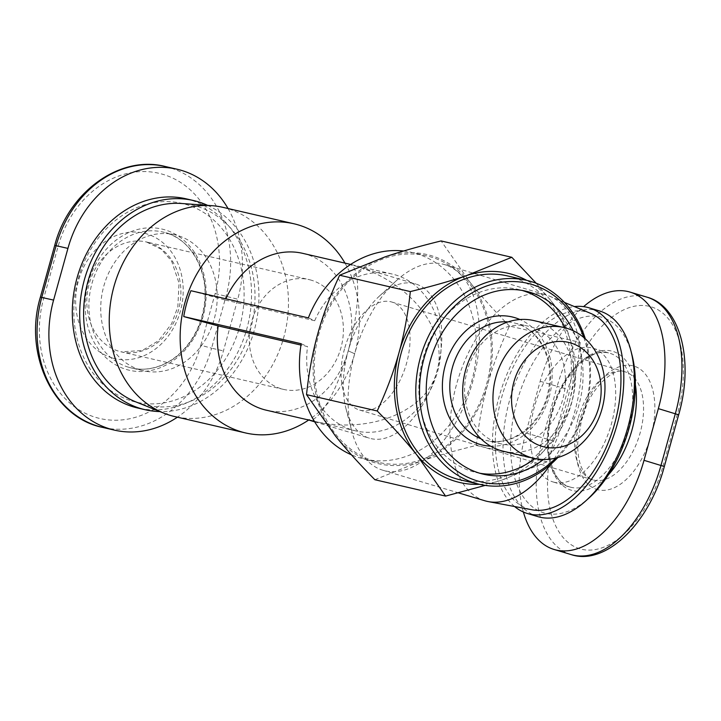 <?xml version="1.0" encoding="UTF-8"?>
<svg xmlns="http://www.w3.org/2000/svg" width="721" height="721" viewBox="0 0 721 721"><rect width="100%" height="100%" fill="white"/><g stroke="black" fill="none" stroke-linecap="round" stroke-linejoin="round"><path stroke-width="0.54" stroke-dasharray="3.6 2.7" d="M374.397 461.224A106.014 87.466 103 0 0 378.831 462.404A106.014 87.466 103 0 0 487.288 381.526A106.014 87.466 103 0 0 431.041 257.009A106.014 87.466 103 0 0 426.607 255.829A106.014 87.466 103 0 0 323.125 321.305A106.014 87.466 103 0 0 374.397 461.224M403.598 251.007A106.014 87.466 -77 0 1 411.835 252.413A106.014 87.466 -77 0 1 416.26 253.585A106.014 87.466 -77 0 1 472.516 378.11A106.014 87.466 -77 0 1 364.06 458.98A106.014 87.466 -77 0 1 359.626 457.808A106.014 87.466 -77 0 1 351.442 454.816M190.912 290.716L225.331 300.062A80.518 66.431 -77 0 1 225.88 298.809M302.685 253.341A80.518 66.431 -77 0 1 348.225 350.839L354.678 353.768A107.357 88.575 -77 0 1 308.669 420.037M344.989 263.12A107.357 88.575 -77 0 1 354.678 353.768A107.357 60.564 -73.3 0 0 351.65 430.662A107.357 60.564 -73.3 0 0 382.995 470.29A107.357 60.564 -73.3 0 0 385.095 470.84A107.357 60.564 -73.3 0 0 472.859 381.112A107.357 60.564 -73.3 0 0 444.542 264.589A107.357 60.564 -73.3 0 0 442.451 264.039A107.357 60.564 -73.3 0 0 396.586 280.487A107.357 60.564 -73.3 0 0 354.678 353.768L348.225 350.839A80.518 45.423 -73.3 0 0 345.954 408.51A80.518 45.423 -73.3 0 0 369.458 438.224A80.518 45.423 -73.3 0 0 436.863 371.342A80.518 45.423 -73.3 0 0 415.62 283.948A80.518 45.423 -73.3 0 0 379.652 295.871A80.518 45.423 -73.3 0 0 348.225 350.839C337.329 390.899 318.736 423.146 308.39 419.937L308.056 419.847M223.05 207.369A107.357 88.575 -77 0 1 227.53 208.558A107.357 88.575 -77 0 1 284.498 334.652A107.357 88.575 -77 0 1 174.662 416.549M135.818 401.885A102.652 84.699 103 0 0 141.893 404.003A102.652 84.699 103 0 0 250.511 329.425A102.652 84.699 103 0 0 196.734 206.251A102.652 84.699 103 0 0 181.71 203.493M484.891 500.78A107.357 60.564 106.7 0 1 457.105 382.409A107.357 60.564 106.7 0 1 544.346 294.529A107.357 60.564 106.7 0 1 546.446 295.078A107.357 60.564 106.7 0 1 549.853 296.304A107.357 60.564 106.7 0 1 550.303 464.73M590.814 313.455A102.652 57.914 -73.3 0 0 585.551 311.751A102.652 57.914 -73.3 0 0 501.618 397.559A102.652 57.914 -73.3 0 0 530.701 509.513A102.652 57.914 -73.3 0 0 532.071 509.801M344.539 348.829A56.364 31.796 -73.3 0 0 359.4 409.997A56.364 31.796 -73.3 0 0 406.581 363.186A56.364 31.796 -73.3 0 0 391.719 302.009A56.364 31.796 -73.3 0 0 344.539 348.829M311.409 280.226A56.364 46.505 103 0 0 309.057 279.604A56.364 46.505 103 0 0 251.395 322.602A56.364 46.505 103 0 0 281.298 388.799A56.364 46.505 103 0 0 283.659 389.421A56.364 46.505 103 0 0 341.312 346.431A56.364 46.505 103 0 0 311.409 280.226M479.816 473.246A93.937 77.507 -77 0 1 476.094 472.498A93.937 77.507 -77 0 1 472.174 471.462A93.937 77.507 -77 0 1 422.335 361.131A93.937 77.507 -77 0 1 518.435 289.472A93.937 77.507 -77 0 1 522.103 290.428M503.564 451.31A67.098 55.364 103 0 0 572.204 400.119A67.098 55.364 103 0 0 536.604 321.314A67.098 55.364 103 0 0 533.801 320.575M531.125 326.919A60.384 49.821 -77 0 1 563.164 397.848A60.384 49.821 -77 0 1 501.383 443.92A60.384 49.821 -77 0 1 498.86 443.253A60.384 49.821 -77 0 1 466.82 372.324A60.384 49.821 -77 0 1 528.601 326.252A60.384 49.821 -77 0 1 531.125 326.919M507.557 275.936A104.671 86.367 -77 0 1 511.928 277.089A104.671 86.367 -77 0 1 567.463 400.038A104.671 86.367 -77 0 1 460.377 479.889M554.35 482.295A69.775 39.367 106.7 0 1 552.98 481.934A69.775 39.367 106.7 0 1 534.919 404.995A69.775 39.367 106.7 0 1 591.626 347.864A69.775 39.367 106.7 0 1 592.986 348.234A69.775 39.367 106.7 0 1 611.057 425.165A69.775 39.367 106.7 0 1 554.35 482.295M514.587 506.53A107.357 60.564 106.7 0 1 500.104 393.269A107.357 60.564 106.7 0 1 574.412 306.587M537.965 516.66A107.357 60.564 106.7 0 1 510.171 398.289A107.357 60.564 106.7 0 1 597.421 310.409A107.357 60.564 106.7 0 1 599.512 310.958M632.002 355.02A101.985 57.536 -73.3 0 0 600.232 316.843A101.985 57.536 -73.3 0 0 516.849 402.093A101.985 57.536 -73.3 0 0 545.743 513.316A101.985 57.536 -73.3 0 0 589.309 497.688M140.334 369.945A69.775 57.572 -77 0 1 103.31 287.985A69.775 57.572 -77 0 1 174.698 234.749A69.775 57.572 -77 0 1 177.609 235.524A69.775 57.572 -77 0 1 214.633 317.483A69.775 57.572 -77 0 1 143.245 370.72A69.775 57.572 -77 0 1 140.334 369.945M186.117 198.825A107.357 88.575 -77 0 1 190.605 200.014A107.357 88.575 -77 0 1 247.564 326.108A107.357 88.575 -77 0 1 137.729 408.014M131.727 400.966A101.985 84.15 103 0 0 239.642 326.874A101.985 84.15 103 0 0 186.216 204.503A101.985 84.15 103 0 0 78.301 278.594A101.985 84.15 103 0 0 131.727 400.966M207.657 205.377A107.357 88.575 -77 0 1 255.613 325.09A107.357 88.575 -77 0 1 159.954 411.583M228.043 208.522A107.357 88.575 -77 0 1 237.759 299.215L223.42 350.92A107.357 88.575 -77 0 1 177.402 417.189M523.383 512.018A107.357 60.564 106.7 0 1 525.834 432.979L540.173 381.274A107.357 60.564 106.7 0 1 583.595 306.65M317.808 333.706A107.357 88.575 -77 0 1 385.095 256.865A107.357 88.575 -77 0 1 470.011 282.272A107.357 88.575 -77 0 1 487.63 384.527A107.357 88.575 -77 0 1 420.343 461.368A107.357 88.575 -77 0 1 335.427 435.962A107.357 88.575 -77 0 1 317.808 333.706M565.237 327.857A93.937 77.507 -77 0 1 535.009 458.565M536.172 283.245L551.259 301.063A107.357 88.575 103 0 0 526.736 280.37M551.259 301.063L580.162 342.394C577.854 364.276 574.087 384.581 568.887 403.318A107.357 88.575 103 0 0 551.259 301.063M568.887 403.318C563.696 422.055 556.423 441.549 547.05 461.8L501.591 480.168A107.357 88.575 103 0 0 568.887 403.318M479.555 484.323A107.357 88.575 103 0 0 501.591 480.168L485.197 485.395M374.884 479.735L420.343 461.368C436.25 455.987 454.915 450.679 476.356 445.443L547.05 461.8M476.356 445.443C478.672 423.56 482.43 403.255 487.63 384.527C492.813 365.79 500.095 346.296 509.468 326.045L580.162 342.394M509.468 326.045C493.876 310.21 480.718 295.619 470.011 282.272L441.108 240.94M583.767 337.482A101.985 84.15 -77 0 1 555.873 458.051M557.883 457.511A104.671 86.367 103 0 0 585.326 338.852M573.213 330.732A93.937 77.507 -77 0 1 543.427 459.484M301.18 343.737L307.534 346.585L300.963 345.071M225.331 300.062L314.698 320.737L308.354 317.889M313.031 421.01C369.053 434.79 426.841 411.601 436.863 371.342C449.192 331.2 410.357 281.514 354.218 265.58L350.361 264.481C360.96 268.32 359.941 309.48 348.225 350.839A80.518 66.431 -77 0 1 266.391 410.222M314.698 320.737A80.518 66.431 -77 0 1 392.053 274.007A80.518 66.431 -77 0 1 438.638 367.422A80.518 66.431 -77 0 1 355.768 430.897A80.518 66.431 -77 0 1 307.534 346.585M578.053 418.703A56.364 31.796 -73.3 0 0 592.923 479.871A56.364 31.796 -73.3 0 0 594.023 480.168A56.364 31.796 -73.3 0 0 640.095 433.051A56.364 31.796 -73.3 0 0 625.233 371.883A56.364 31.796 -73.3 0 0 624.134 371.594A56.364 31.796 -73.3 0 0 578.053 418.703M148.914 242.644A56.364 46.505 103 0 0 146.561 242.013A56.364 46.505 103 0 0 88.899 285.011A56.364 46.505 103 0 0 118.803 351.217A56.364 46.505 103 0 0 121.155 351.839A56.364 46.505 103 0 0 178.817 308.84A56.364 46.505 103 0 0 148.914 242.644M507.999 321.926A60.384 49.821 -77 0 1 513.83 322.837A60.384 49.821 -77 0 1 516.344 323.504A60.384 49.821 -77 0 1 548.393 394.432A60.384 49.821 -77 0 1 486.612 440.504A60.384 49.821 -77 0 1 484.088 439.837A60.384 49.821 -77 0 1 480.97 438.765M598.241 489.829A64.412 36.338 106.7 0 1 579.99 419.586A64.412 36.338 106.7 0 1 632.65 365.745A64.412 36.338 106.7 0 1 650.901 435.989A64.412 36.338 106.7 0 1 598.241 489.829M571.329 487.378A69.775 39.367 106.7 0 1 569.969 487.008A69.775 39.367 106.7 0 1 551.898 410.078A69.775 39.367 106.7 0 1 608.605 352.948A69.775 39.367 106.7 0 1 609.975 353.308A69.775 39.367 106.7 0 1 628.036 430.248A69.775 39.367 106.7 0 1 571.329 487.378M635.381 384.717A72.461 40.881 -73.3 0 0 611.453 351.001A72.461 40.881 -73.3 0 0 552.205 411.574A72.461 40.881 -73.3 0 0 572.735 490.595A72.461 40.881 -73.3 0 0 608.452 474.724M112.224 357.94A64.412 53.147 -77 0 1 78.481 280.658A64.412 53.147 -77 0 1 146.633 233.856A64.412 53.147 -77 0 1 180.376 311.148A64.412 53.147 -77 0 1 112.224 357.94M128.509 367.214A69.775 57.572 -77 0 1 91.486 285.255A69.775 57.572 -77 0 1 162.874 232.018A69.775 57.572 -77 0 1 165.794 232.793A69.775 57.572 -77 0 1 202.817 314.753A69.775 57.572 -77 0 1 131.429 367.989A69.775 57.572 -77 0 1 128.509 367.214M126.319 369.458A72.461 59.789 103 0 0 202.998 316.807A72.461 59.789 103 0 0 165.028 229.864A72.461 59.789 103 0 0 88.359 282.506A72.461 59.789 103 0 0 126.319 369.458M200.808 345.251L215.137 293.555A99.3 81.933 103 0 0 163.117 174.401A99.3 81.933 103 0 0 58.05 246.546L43.711 298.251A99.3 81.933 103 0 0 95.731 417.396A99.3 81.933 103 0 0 200.808 345.251L211.604 348.189A107.357 88.575 -77 0 1 102.499 427.373M54.724 245.419L58.05 246.546M165.217 166.488A107.357 88.575 -77 0 1 225.943 296.484L211.604 348.189L223.42 350.92M215.137 293.555L237.759 299.215M40.385 297.124L43.711 298.251M662.932 466.28L677.271 414.575A99.3 56.022 -73.3 0 0 649.134 306.29A99.3 56.022 -73.3 0 0 567.959 389.295L553.62 440.991A99.3 56.022 -73.3 0 0 581.748 549.285A99.3 56.022 -73.3 0 0 662.932 466.28L664.32 466.523M571.131 554.575A107.357 60.564 106.7 0 1 542.814 438.062L557.153 386.357L567.959 389.295M540.173 381.274L557.153 386.357A107.357 60.564 106.7 0 1 647.016 297.178M677.271 414.575L678.659 414.818M525.834 432.979L553.62 440.991M490.64 446.164A65.755 54.255 103 0 0 550.123 393.215A65.755 54.255 103 0 0 519.931 319.52M378.831 462.404L364.06 458.98M379.652 295.871L396.586 280.487M444.542 264.589L546.446 295.078M564.408 302.396L549.853 296.304M391.719 302.009L624.467 371.685C615.842 366.827 590.589 385.627 581.91 417.982L577.782 442.216C577.485 451.932 578.584 460.043 581.09 466.532C584.659 474.634 588.597 479.086 592.923 479.871L359.4 409.997M283.659 389.421L121.155 351.839L142.199 350.532L158.512 340.718L171.571 323.81L177.826 306.948L179.042 283.065L171.634 261.155L161.432 249.313L146.561 242.013L309.057 279.604M525.816 291.176L518.435 289.472M501.383 443.92L486.612 440.504C511.18 447.957 543.94 422.659 548.69 388.493C554.512 358.535 537.92 328.776 516.245 323.477L528.601 326.252M592.986 348.234L608.722 352.984C592.788 346.639 562.326 373.289 552.764 411.312C541.363 448.345 553.395 484.692 569.969 487.008L552.98 481.934M143.245 370.72L131.429 367.989C141.541 370.333 151.888 369.278 162.45 364.835C171.373 360.96 179.313 354.876 186.27 346.612C195.364 335.49 201.195 322.647 203.755 308.065C210.388 273.854 191.633 239.318 165.74 232.775L174.698 234.749M483.485 474.211L476.094 472.498M382.995 470.29L458.412 492.849M345.954 408.51L351.65 430.662M354.218 265.58L415.62 283.948M314.671 421.83L369.458 438.224M392.053 274.007L350.649 264.436M355.768 430.897L314.365 421.316M426.607 255.829L411.835 252.413"/><path stroke-width="1.08" d="M300.963 345.071L218.157 325.919L183.738 316.573A106.014 87.466 -77 0 1 186.649 303.442A106.014 87.466 -77 0 1 190.912 290.716L308.354 317.889A106.014 87.466 -77 0 1 403.598 251.007M225.88 298.809A80.518 66.431 -77 0 1 302.685 253.341L350.649 264.436M308.669 420.037A107.357 88.575 -77 0 1 245.573 432.951A107.357 88.575 -77 0 1 241.093 431.762A107.357 88.575 -77 0 1 184.846 302.955A107.357 88.575 -77 0 1 293.961 223.771A107.357 88.575 -77 0 1 298.44 224.961A107.357 88.575 -77 0 1 344.989 263.12M245.573 432.951L174.662 416.549A107.357 88.575 -77 0 1 170.183 415.368A107.357 88.575 -77 0 1 163.838 413.142A107.357 88.575 -77 0 1 112.557 291.996A107.357 88.575 -77 0 1 211.821 205.674A107.357 88.575 -77 0 1 223.05 207.369L293.961 223.771M550.303 464.73A107.357 60.564 106.7 0 1 488.423 501.627A107.357 60.564 106.7 0 1 486.99 501.329A107.357 60.564 106.7 0 1 484.891 500.78L458.412 492.849M488.423 501.627L532.071 509.801A102.652 57.914 -73.3 0 0 613.616 427.238A102.652 57.914 -73.3 0 0 590.814 313.455L564.408 302.396M522.103 290.428A93.937 77.507 -77 0 1 522.355 290.509A93.937 77.507 -77 0 1 565.237 327.857M543.427 459.484A93.937 77.507 -77 0 1 483.485 474.211A93.937 77.507 -77 0 1 479.555 473.174A93.937 77.507 -77 0 1 429.716 362.834A93.937 77.507 -77 0 1 525.816 291.176A93.937 77.507 -77 0 1 529.746 292.212A93.937 77.507 -77 0 1 573.213 330.732M564.092 327.577L533.801 320.575A67.098 55.364 103 0 0 465.162 371.757A67.098 55.364 103 0 0 500.762 450.571A67.098 55.364 103 0 0 503.564 451.31L533.846 458.313A67.098 55.364 103 0 0 602.495 407.131A67.098 55.364 103 0 0 566.886 328.316A67.098 55.364 103 0 0 564.092 327.577A67.098 55.364 103 0 0 495.444 378.759A67.098 55.364 103 0 0 531.044 457.574A67.098 55.364 103 0 0 533.846 458.313M542.012 446.353A53.678 44.287 -77 0 1 513.893 381.95A53.678 44.287 -77 0 1 570.69 342.953A53.678 44.287 -77 0 1 598.809 407.356A53.678 44.287 -77 0 1 542.012 446.353M585.326 338.852A104.671 86.367 103 0 0 531.134 281.532A104.671 86.367 103 0 0 526.763 280.379A104.671 86.367 103 0 0 419.676 360.23A104.671 86.367 103 0 0 475.211 483.169A104.671 86.367 103 0 0 479.582 484.332A104.671 86.367 103 0 0 557.883 457.511M479.582 484.332L460.377 479.889A104.671 86.367 -77 0 1 456.005 478.726A104.671 86.367 -77 0 1 400.47 355.786A104.671 86.367 -77 0 1 507.557 275.936L526.763 280.379M555.873 458.051A101.985 84.15 -77 0 1 477.41 480.925A101.985 84.15 -77 0 1 423.984 358.553A101.985 84.15 -77 0 1 531.891 284.462A101.985 84.15 -77 0 1 583.767 337.482M574.412 306.587A107.357 60.564 106.7 0 1 586.804 307.227A107.357 60.564 106.7 0 1 588.904 307.786A107.357 60.564 106.7 0 1 616.689 426.147A107.357 60.564 106.7 0 1 529.448 514.037A107.357 60.564 106.7 0 1 527.348 513.478A107.357 60.564 106.7 0 1 514.587 506.53M588.904 307.786L599.512 310.958A107.357 60.564 106.7 0 1 630.857 350.586A107.357 60.564 106.7 0 1 585.921 500.762A107.357 60.564 106.7 0 1 540.065 517.209A107.357 60.564 106.7 0 1 537.965 516.66L527.348 513.478M585.921 500.762L589.309 497.688A101.985 57.536 -73.3 0 0 632.002 355.02L630.857 350.586M159.954 411.583A107.357 88.575 -77 0 1 145.119 409.717A107.357 88.575 -77 0 1 140.64 408.528A107.357 88.575 -77 0 1 83.672 282.434A107.357 88.575 -77 0 1 193.507 200.537A107.357 88.575 -77 0 1 197.987 201.727A107.357 88.575 -77 0 1 207.657 205.377M145.119 409.717L137.729 408.014A107.357 88.575 -77 0 1 133.25 406.824A107.357 88.575 -77 0 1 76.291 280.73A107.357 88.575 -77 0 1 186.117 198.825L193.507 200.537M211.821 205.674L181.71 203.493A102.652 84.699 103 0 0 86.79 286.039A102.652 84.699 103 0 0 135.818 401.885L163.838 413.142M177.402 417.189A107.357 88.575 -77 0 1 114.315 430.104A107.357 88.575 -77 0 1 53.588 300.098L67.927 248.403A107.357 88.575 -77 0 1 177.042 169.219A107.357 88.575 -77 0 1 228.043 208.522M583.595 306.65A107.357 60.564 106.7 0 1 630.037 292.095A107.357 60.564 106.7 0 1 658.354 408.618L644.015 460.313A107.357 60.564 106.7 0 1 554.152 549.492A107.357 60.564 106.7 0 1 523.383 512.018M535.009 458.565A93.937 77.507 -77 0 1 479.816 473.246M410.33 291.581C431.762 286.345 450.436 281.037 466.343 275.656A107.357 88.575 103 0 0 399.055 352.506C404.265 333.769 408.023 313.464 410.33 291.581L339.636 275.233C330.263 295.484 322.99 314.978 317.808 333.706C312.599 352.434 308.84 372.739 306.524 394.63L377.218 410.979C386.591 390.737 393.864 371.243 399.055 352.506A107.357 88.575 103 0 0 416.675 454.753A107.357 88.575 103 0 0 479.555 484.323M526.736 280.37A107.357 88.575 103 0 0 466.343 275.656L511.802 257.289L536.172 283.245M485.197 485.395L445.578 496.093L416.675 454.753C405.959 441.405 392.81 426.814 377.218 410.979M306.524 394.63L335.427 435.962C346.134 449.309 359.292 463.9 374.884 479.735L445.578 496.093M511.802 257.289L441.108 240.94C419.676 246.176 401.002 251.485 385.095 256.865L339.636 275.233M351.442 454.816A106.014 87.466 -77 0 1 301.18 343.737L183.738 316.573M314.671 421.83L307.353 419.586L314.365 421.316M308.218 419.901L266.391 410.222A80.518 66.431 -77 0 1 218.157 325.919M480.97 438.765A60.384 49.821 -77 0 1 451.67 370.441A60.384 49.821 -77 0 1 507.999 321.926M519.931 319.52A65.755 54.255 103 0 0 514.83 317.655A65.755 54.255 103 0 0 445.254 365.421A65.755 54.255 103 0 0 479.699 444.316A65.755 54.255 103 0 0 490.64 446.164M608.452 474.724A72.461 40.881 -73.3 0 0 635.381 384.717M53.588 300.098L40.385 297.124C23.216 353.849 53.381 417.657 102.499 427.373A107.357 88.575 -77 0 1 41.773 297.367L56.112 245.672L54.724 245.419C68.405 191.903 120.083 154.727 165.217 166.488L177.042 169.219M67.927 248.403L56.112 245.672A107.357 88.575 -77 0 1 165.217 166.488M658.354 408.618L678.659 414.818C694.278 361.176 680.543 306.046 647.016 297.178A107.357 60.564 106.7 0 1 675.334 413.692L660.995 465.396A107.357 60.564 106.7 0 1 571.131 554.575L554.152 549.492M678.659 414.818L664.32 466.523L644.015 460.313M40.385 297.124L54.724 245.419M102.499 427.373L114.315 430.104M664.32 466.523C649.459 523.158 605.559 566.255 571.131 554.575M647.016 297.178L630.037 292.095"/></g></svg>
